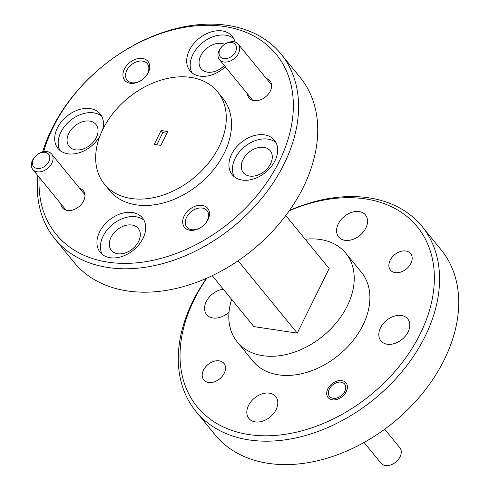 <?xml version="1.0" encoding="UTF-8"?>
<svg xmlns="http://www.w3.org/2000/svg" width="490" height="490" viewBox="0 0 490 490"><rect width="100%" height="100%" fill="white"/><g stroke="black" fill="none" stroke-linecap="round" stroke-linejoin="round"><path stroke-width="0.73" d="M341.052 382.157A9.739 6.897 -39.3 0 0 329.323 389.06A9.739 6.897 -39.3 0 0 333.077 398.297A9.739 6.897 -39.3 0 0 344.807 391.394A9.739 6.897 -39.3 0 0 341.052 382.157M364.064 442.47L380.951 463.117A12.17 8.618 -39.3 0 0 385.385 465.5A12.17 8.618 -39.3 0 0 398.26 459.651A12.17 8.618 -39.3 0 0 399.797 447.707L384.687 429.234M45.092 152.335A9.739 6.897 -39.3 0 0 33.357 159.238A9.739 6.897 -39.3 0 0 37.118 168.474A9.739 6.897 -39.3 0 0 48.847 161.571A9.739 6.897 -39.3 0 0 45.092 152.335M37.203 171.825A12.17 8.618 140.7 0 1 32.769 169.442A12.17 8.618 140.7 0 1 34.306 157.498A12.17 8.618 140.7 0 1 47.175 151.649A12.17 8.618 140.7 0 1 51.615 154.031A12.17 8.618 140.7 0 1 50.078 165.975A12.17 8.618 140.7 0 1 37.203 171.825M231.752 42.495A9.739 6.897 -39.3 0 0 220.022 49.398A9.739 6.897 -39.3 0 0 223.777 58.635A9.739 6.897 -39.3 0 0 235.506 51.732A9.739 6.897 -39.3 0 0 231.752 42.495M223.869 61.985A12.17 8.618 140.7 0 1 219.434 59.602A12.17 8.618 140.7 0 1 220.966 47.659A12.17 8.618 140.7 0 1 233.84 41.809A12.17 8.618 140.7 0 1 238.275 44.192A12.17 8.618 140.7 0 1 236.737 56.136A12.17 8.618 140.7 0 1 223.869 61.985M231.635 299.39A70.107 49.655 -39.3 0 0 237.258 341.965L252.926 361.124A70.107 49.655 -39.3 0 0 278.473 374.85A70.107 49.655 -39.3 0 0 352.622 341.144A70.107 49.655 -39.3 0 0 361.467 272.36L345.799 253.208A70.107 49.655 -39.3 0 0 320.246 239.481A70.107 49.655 -39.3 0 0 305.184 239.249M237.258 341.965A70.107 49.655 -39.3 0 0 262.812 355.697A70.107 49.655 -39.3 0 0 336.955 321.991A70.107 49.655 -39.3 0 0 345.799 253.208M206.921 278.118A142.161 100.683 -39.3 0 0 248.957 434.575A142.161 100.683 -39.3 0 0 420.255 333.776A142.161 100.683 -39.3 0 0 365.43 198.916A142.161 100.683 -39.3 0 0 289.241 210.798M289.474 210.467A146.057 103.445 140.7 0 1 368.768 197.813A146.057 103.445 140.7 0 1 422 226.411A146.057 103.445 140.7 0 1 403.576 369.711A146.057 103.445 140.7 0 1 249.104 439.928A146.057 103.445 140.7 0 1 195.871 411.33A146.057 103.445 140.7 0 1 206.547 278.277M405.867 251.009A13.046 9.243 140.7 0 1 410.626 253.563A13.046 9.243 140.7 0 1 408.979 266.364A13.046 9.243 140.7 0 1 395.179 272.636A13.046 9.243 140.7 0 1 390.426 270.082A13.046 9.243 140.7 0 1 392.067 257.281A13.046 9.243 140.7 0 1 405.867 251.009M219.208 360.848A13.046 9.243 140.7 0 1 223.961 363.402A13.046 9.243 140.7 0 1 222.319 376.204A13.046 9.243 140.7 0 1 208.52 382.476A13.046 9.243 140.7 0 1 203.76 379.922A13.046 9.243 140.7 0 1 205.408 367.12A13.046 9.243 140.7 0 1 219.208 360.848M341.812 380.62A11.589 8.208 140.7 0 1 346.032 382.892A11.589 8.208 140.7 0 1 344.574 394.26A11.589 8.208 140.7 0 1 332.318 399.828A11.589 8.208 140.7 0 1 328.098 397.562A11.589 8.208 140.7 0 1 329.556 386.194A11.589 8.208 140.7 0 1 341.812 380.62M359.17 211.582A17.334 12.274 140.7 0 1 365.485 214.975A17.334 12.274 140.7 0 1 363.298 231.984A17.334 12.274 140.7 0 1 344.966 240.314A17.334 12.274 140.7 0 1 338.651 236.921A17.334 12.274 140.7 0 1 340.838 219.918A17.334 12.274 140.7 0 1 359.17 211.582M229.026 312.093A17.334 12.274 140.7 0 1 212.979 317.986A17.334 12.274 140.7 0 1 206.657 314.592A17.334 12.274 140.7 0 1 207.533 299.384A17.334 12.274 140.7 0 1 223.311 289.21M269.42 393.17A17.334 12.274 140.7 0 1 275.735 396.563A17.334 12.274 140.7 0 1 273.549 413.572A17.334 12.274 140.7 0 1 255.223 421.902A17.334 12.274 140.7 0 1 248.902 418.509A17.334 12.274 140.7 0 1 251.088 401.506A17.334 12.274 140.7 0 1 269.42 393.17M401.408 315.505A17.334 12.274 140.7 0 1 407.729 318.898A17.334 12.274 140.7 0 1 405.542 335.901A17.334 12.274 140.7 0 1 387.21 344.237A17.334 12.274 140.7 0 1 380.895 340.838A17.334 12.274 140.7 0 1 383.082 323.835A17.334 12.274 140.7 0 1 401.408 315.505M195.871 411.33L215.018 434.746A146.057 103.445 -39.3 0 0 268.25 463.344A146.057 103.445 -39.3 0 0 422.723 393.127A146.057 103.445 -39.3 0 0 441.147 249.827L422 226.411M39.194 177.3A142.161 100.683 -39.3 0 0 107.965 262.162A142.161 100.683 -39.3 0 0 279.257 161.363A142.161 100.683 -39.3 0 0 224.438 26.503A142.161 100.683 -39.3 0 0 43.628 151.747M42.624 151.974A146.057 103.445 140.7 0 1 227.77 25.4A146.057 103.445 140.7 0 1 281.009 53.998A146.057 103.445 140.7 0 1 262.585 197.299A146.057 103.445 140.7 0 1 108.112 267.522A146.057 103.445 140.7 0 1 54.88 238.924A146.057 103.445 140.7 0 1 37.828 175.628M54.88 238.924L74.027 262.334A146.057 103.445 -39.3 0 0 127.259 290.931A146.057 103.445 -39.3 0 0 281.732 220.714A146.057 103.445 -39.3 0 0 300.156 77.414L281.009 53.998M189.93 230.245A14.994 10.621 -39.3 0 0 207.999 219.612A14.994 10.621 -39.3 0 0 202.217 205.383A14.994 10.621 -39.3 0 0 184.148 216.017A14.994 10.621 -39.3 0 0 189.93 230.245M191.596 229.694A13.046 9.243 -39.3 0 0 205.396 223.422A13.046 9.243 -39.3 0 0 207.043 210.62A13.046 9.243 -39.3 0 0 202.29 208.066A13.046 9.243 -39.3 0 0 188.491 214.338A13.046 9.243 -39.3 0 0 186.843 227.139A13.046 9.243 -39.3 0 0 191.596 229.694M130.187 83.276A14.994 10.621 -39.3 0 0 148.256 72.649A14.994 10.621 -39.3 0 0 142.474 58.42A14.994 10.621 -39.3 0 0 124.405 69.053A14.994 10.621 -39.3 0 0 130.187 83.276M131.853 82.73A13.046 9.243 -39.3 0 0 145.653 76.458A13.046 9.243 -39.3 0 0 147.3 63.657A13.046 9.243 -39.3 0 0 142.547 61.097A13.046 9.243 -39.3 0 0 128.748 67.375A13.046 9.243 -39.3 0 0 127.1 80.176A13.046 9.243 -39.3 0 0 131.853 82.73M60.797 203.711A13.536 9.586 -39.3 0 0 67.326 210.467A13.536 9.586 -39.3 0 0 83.288 201.531A13.536 9.586 -39.3 0 0 79.637 188.301M247.456 93.872A13.536 9.586 -39.3 0 0 253.985 100.628A13.536 9.586 -39.3 0 0 269.953 91.691A13.536 9.586 -39.3 0 0 266.303 78.461M117.71 253.746A17.334 12.274 -39.3 0 0 136.042 245.417A17.334 12.274 -39.3 0 0 138.229 228.414A17.334 12.274 -39.3 0 0 131.908 225.014A17.334 12.274 -39.3 0 0 113.576 233.35A17.334 12.274 -39.3 0 0 111.395 250.353A17.334 12.274 -39.3 0 0 117.71 253.746M75.466 149.83A17.334 12.274 -39.3 0 0 93.798 141.494A17.334 12.274 -39.3 0 0 95.985 124.491A17.334 12.274 -39.3 0 0 89.664 121.097A17.334 12.274 -39.3 0 0 71.338 129.427A17.334 12.274 -39.3 0 0 69.151 146.437A17.334 12.274 -39.3 0 0 75.466 149.83M224.641 44.296A17.334 12.274 -39.3 0 0 221.658 43.432A17.334 12.274 -39.3 0 0 203.326 51.762A17.334 12.274 -39.3 0 0 201.139 68.765A17.334 12.274 -39.3 0 0 207.454 72.159A17.334 12.274 -39.3 0 0 224.273 65.519M249.698 176.082A17.334 12.274 -39.3 0 0 268.03 167.745A17.334 12.274 -39.3 0 0 270.217 150.742A17.334 12.274 -39.3 0 0 263.902 147.349A17.334 12.274 -39.3 0 0 245.57 155.679A17.334 12.274 -39.3 0 0 243.383 172.688A17.334 12.274 -39.3 0 0 249.698 176.082M242.152 180.057A27.262 19.312 -39.3 0 0 270.982 166.949A27.262 19.312 -39.3 0 0 274.425 140.195A27.262 19.312 -39.3 0 0 264.484 134.86A27.262 19.312 -39.3 0 0 235.653 147.968A27.262 19.312 -39.3 0 0 232.211 174.716A27.262 19.312 -39.3 0 0 242.152 180.057M275.95 142.504A27.262 19.312 -39.3 0 0 267.969 139.117A27.262 19.312 -39.3 0 0 240.376 150.767A27.262 19.312 -39.3 0 0 234.171 176.669M235.004 42.067A27.262 19.312 -39.3 0 0 232.18 36.278A27.262 19.312 -39.3 0 0 222.246 30.944A27.262 19.312 -39.3 0 0 193.409 44.045A27.262 19.312 -39.3 0 0 189.967 70.799A27.262 19.312 -39.3 0 0 199.908 76.134A27.262 19.312 -39.3 0 0 225.278 66.75M233.706 38.581A27.262 19.312 -39.3 0 0 225.725 35.2A27.262 19.312 -39.3 0 0 198.138 46.844A27.262 19.312 -39.3 0 0 191.927 72.753M110.158 257.722A27.262 19.312 -39.3 0 0 138.995 244.614A27.262 19.312 -39.3 0 0 142.431 217.866A27.262 19.312 -39.3 0 0 132.496 212.525A27.262 19.312 -39.3 0 0 103.66 225.633A27.262 19.312 -39.3 0 0 100.223 252.387A27.262 19.312 -39.3 0 0 110.158 257.722M143.962 220.169A27.262 19.312 -39.3 0 0 135.975 216.782A27.262 19.312 -39.3 0 0 108.388 228.432A27.262 19.312 -39.3 0 0 102.177 254.335M102.563 129.893A27.262 19.312 -39.3 0 0 100.193 113.95A27.262 19.312 -39.3 0 0 90.252 108.609A27.262 19.312 -39.3 0 0 61.415 121.716A27.262 19.312 -39.3 0 0 57.979 148.464A27.262 19.312 -39.3 0 0 67.914 153.805A27.262 19.312 -39.3 0 0 99.868 136.159M101.718 116.253A27.262 19.312 -39.3 0 0 93.737 112.865A27.262 19.312 -39.3 0 0 66.144 124.515A27.262 19.312 -39.3 0 0 59.933 150.418M104.45 184.179L109.668 190.561A73.028 51.72 -39.3 0 0 136.287 204.863A73.028 51.72 -39.3 0 0 213.524 169.754A73.028 51.72 -39.3 0 0 222.736 98.104L217.511 91.716A73.028 51.72 -39.3 0 0 190.892 77.42A73.028 51.72 -39.3 0 0 113.662 112.529A73.028 51.72 -39.3 0 0 104.45 184.179A73.028 51.72 -39.3 0 0 131.063 198.475A73.028 51.72 -39.3 0 0 208.299 163.366A73.028 51.72 -39.3 0 0 217.511 91.716M154.221 144.385L160.879 145.389L167.739 131.51L161.081 130.505L154.221 144.385M166.882 133.243L162.821 132.631L156.818 144.777M162.821 132.631L161.081 130.505M285.786 215.526L329.164 268.569L297.259 333.133L253.894 326.603L212.237 275.668M238.085 260.778L297.259 333.133M32.769 169.442L66.101 210.204M51.615 154.031L84.948 194.793M219.434 59.602L252.767 100.364M238.275 44.192L271.607 84.954"/></g></svg>
